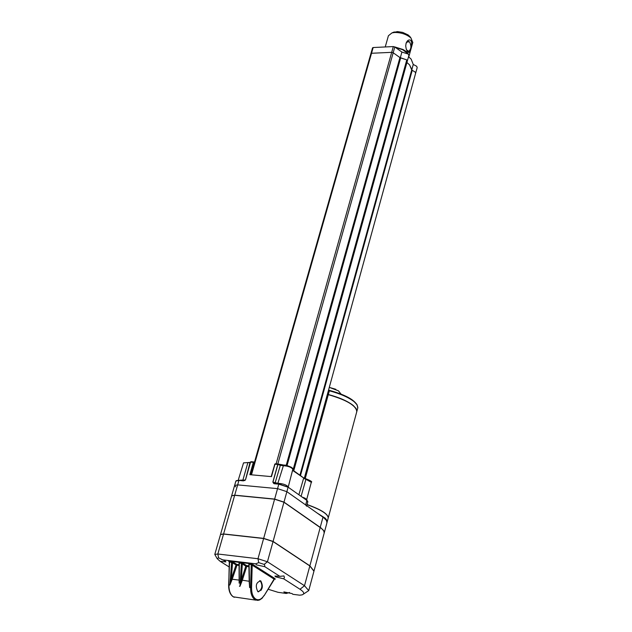 <?xml version="1.0" encoding="UTF-8"?>
<svg xmlns="http://www.w3.org/2000/svg" width="632" height="632" viewBox="0 0 632 632"><rect width="100%" height="100%" fill="white"/><g stroke="black" fill="none" stroke-linecap="round" stroke-linejoin="round"><path stroke-width="0.95" d="M415.145 72.009L415.627 73.296L415.145 72.009L412.214 70.334L415.145 72.009L412.214 70.334L300.469 475.612M299.923 475.217L411.724 69.923L412.214 70.334L409.552 64.851L411.724 69.923L409.552 64.851L406.921 62.497M370.929 53.791L371.537 53.27L370.929 53.791L371.537 53.27L391.698 52.338L393.183 52.764L399.945 57.551L406.787 59.882L407.284 61.201L406.787 59.882L406.629 61.96M249 564.724L248.826 564.171M239.18 563.562L238.999 562.986M241.313 580.168L239.963 586.322L242.222 580.5L241.329 580.058L249.198 581.274M239.259 581.724L239.291 563.08M242.261 580.381L246.733 566.47L245.801 566.138L241.329 580.058L242.333 563.942L241.171 562.733L239.022 562.48M249.308 581.163L249.616 587.555L249.198 581.361M263.813 595.858L262.003 598.378L259.633 599.958L257.745 600.392L254.996 599.689C252.026 597.58 250.556 593.574 250.572 587.681L251.56 587.681L252.208 565.166L251.236 564.518L250.572 587.681L249.616 587.555L249.095 564.258M274.098 579.046L274.841 578.501L252.974 564.558L248.803 563.649M260.811 580.903C256.079 582.183 255.083 585.777 257.824 591.663C262.557 590.32 263.552 586.733 260.811 580.903M229.408 562.425L229.337 561.311L229.029 561.69M256.007 600.163L233.382 596.845C230.388 594.744 228.903 590.77 228.918 584.916L229.858 585.034L231.62 562.164L231.399 561.564L229.345 561.319M233.137 596.734C230.088 594.538 228.587 590.564 228.626 584.829L229.582 561.919L232.552 562.749L233.295 562.188L231.399 561.564M239.062 565.537L236.036 564.945L236.779 564.384L233.295 562.188M239.125 580.113L232.205 579.244L229.858 585.034L231.312 578.809L236.036 564.945L232.552 562.749L231.312 578.809L232.236 579.149L231.288 578.896M232.236 579.149L236.953 565.284L236.779 564.384L239.054 564.66M239.441 586.259L239.963 586.322L241.392 563.333L239.346 563.088L239.117 562.488M248.921 566.73L246.733 566.47L246.551 565.569L245.801 566.138L242.333 563.942L243.091 563.365L241.171 562.733M248.905 565.845L246.551 565.569L243.091 563.365M251.015 563.91L251.236 564.518L249.166 564.273L248.945 563.665M274.841 578.501L264.097 595.747L274.083 579.102L252.208 565.166L252.974 564.558M356.021 408.548C351.89 403.177 342.655 398.516 328.316 394.565L327.376 394.344L328.316 394.526C339.187 397.41 347.458 401.028 353.122 405.365L356.164 408.596L356.796 411.606M305.224 478.582L328.285 394.652L327.368 394.352M324.248 532.831L323.734 530.619L320.835 527.799L283.989 502.116L274.644 499.075L234.709 495.172L231.652 495.78M326.949 522.751L326.468 520.452L323.584 517.592L286.881 491.68L277.559 488.639L237.664 484.878L234.606 485.471L235.657 486.822M328.15 518.272L328.221 518.019C328.016 514.085 320.961 509.629 307.041 504.66M236.313 480.628L238.833 480.367M243.415 480.881L239.007 480.375L243.415 480.881L245.579 479.609L243.439 480.881M244.884 480.438L245.058 480.067L242.893 480.075L242.648 480.715M234.709 495.172L237.664 484.878L234.606 485.471L235.87 481.071L238.928 480.462L237.664 484.878L277.559 488.639L278.807 484.159L274.209 483.733L278.807 484.159M306.852 500.394L306.828 499.928M306.623 506.2L305.683 504.952L286.881 491.68L288.081 487.13L306.875 500.426L307.816 501.84M283.989 502.116L286.881 491.68L277.559 488.639L274.644 499.075M274.209 483.733L272.929 482.145L273.727 483.504L278.917 484.08L288.05 487.098M274.88 483.701L280.332 465.294L277.882 464.488L278.041 464.014L272.929 482.145L277.867 483.314L277.48 483.938M302.049 497.021L304.98 498.158L305.058 499.162M304.98 498.158L306.86 499.762M306.259 499.004L306.402 500.023M307.697 501.271L306.875 500.426L305.683 504.952M251.007 461.692L250.517 462.126L251.062 461.684L253.637 461.945M254.333 462.276L254.649 463.177M272.827 482.129L277.78 464.465L274.96 464.22L271.476 476.623L249.845 474.672L253.353 462.355L250.58 462.118L245.579 479.609M292.332 468.375L291.226 467.182L287.781 465.816L278.096 464.022L280.403 464.773L280.332 465.294L283.128 465.721C288.034 465.997 291.265 467.167 292.821 469.221L292.813 469.276M406.352 62.086L407.284 61.201L408.872 55.45L408.383 54.123L401.905 52.053L394.803 46.997L393.183 52.764L391.698 52.338L371.537 53.27L391.698 52.338L393.183 52.764L399.945 57.551L406.787 59.882L400.301 57.804M408.517 56.754L411.14 59.116L413.265 64.464L416.717 66.297L417.175 67.656M394.803 46.997L393.317 46.571L373.164 47.534L372.54 47.858L370.913 53.562M413.265 64.464L411.74 70.01M401.905 52.053L400.325 57.717M220.197 561.35L225.908 561.911L225.174 561.09L218.601 557.851L217.1 558.585L220.197 561.35L229.14 566.943M264.855 566.714L264.563 564.55L258.733 562.63L255.778 563.807L256.339 564.826L264.855 566.714L279.881 576.352L274.928 576.06L275.607 576.842L283.776 578.857L284.424 577.482L283.958 575.934L279.881 576.352M283.776 578.857L299.995 589.261C304.079 591.971 304.774 593.843 302.08 594.878L299.702 595.186L292.813 594.301L292.166 593.614L283.863 591.9L286.257 593.464L289.559 592.484M228.421 561.042L251.338 563.791M275.394 579.125L274.391 578.967M220.552 534.364L231.62 495.867L234.67 495.298L274.604 499.201L283.95 502.243L321.356 528.352L323.702 530.754L324.192 533.021M220.536 534.459L223.586 533.945L263.663 538.385L273.079 541.427L309.87 565.83L313.993 571.036M313.938 571.209L309.83 565.956L273.04 541.561L267.439 561.769L304.505 585.722L308.732 590.62L303.265 594.222M264.144 564.36L267.439 561.769L257.982 558.735L258.733 562.63M273.04 541.561L263.623 538.519L223.546 534.072L220.505 534.546L214.801 554.375M217.013 558.364L214.793 554.43L217.835 554.003L257.982 558.735L263.623 538.519M286.257 593.464L278.08 592.318L268.079 589.229M255.778 563.807L222.085 559.778M408.801 56.872L408.817 55.671M407.83 53.609L402.766 49.77L395.332 47.376M394.652 46.902L403.058 49.517L406.313 51.611L408.643 54.463M408.904 55.253L408.817 56.793M412.775 42.518L410.974 38.015C406.653 34.333 401.241 32.485 394.739 32.477L391.982 32.888L388.411 35.74L385.236 46.958M410.934 40.401L411.661 42.447L411.345 46.397L410.089 50.939L408.872 52.519L407.727 51.958L406.21 48.941L405.712 45.97L406.099 43.189C407.324 40.266 408.936 39.342 410.934 40.401M392.875 32.532L397.481 31.6L402.639 32.39L408.185 34.958L410.974 38.015M410.729 37.683L409.497 36.04M406.708 41.989L409.528 41.846C411.566 45.978 411.306 49.122 408.738 51.295L406.653 49.999L407.119 51.097M409.528 41.846L407.869 41.151L406.036 43.387M406.416 49.541L406.653 49.999M258.298 591.876L258.362 591.876C262.28 589.056 262.912 585.374 260.234 580.832L259.736 580.603M292.972 470.184L406.787 59.882M373.164 47.534L251.481 474.814M393.317 46.571L276.129 463.849M393.183 52.764L277.827 463.991M399.945 57.551L286.185 465.444M400.712 57.765L287.031 465.61M264.073 595.447C261.474 599.397 258.701 600.613 255.763 599.089C252.942 597.082 251.544 593.282 251.56 587.681M249.095 581.266L249.19 580.84M229.282 562.117L228.76 584.766M229.337 561.974L228.871 561.327M261.348 590.106L260.771 590.035M327.139 522.064L327.028 520.539L325.283 518.224L317.185 513.066M357.759 408.011L357.159 404.899L354.118 401.66C348.461 397.307 340.198 393.681 329.335 390.805L328.403 390.584M339.384 391.959L338.412 390.805L329.288 387.377L335.821 389.288M328.316 394.526L329.501 390.394C343.887 394.368 352.996 399.045 356.827 404.409M328.522 390.165L329.477 390.386M328.308 394.558C346.549 399.811 356.053 405.468 356.819 411.519C356.045 405.554 346.534 399.938 328.285 394.652L327.352 394.431M307.081 504.534C320.993 509.503 328.048 513.95 328.253 517.892L356.732 411.819M320.234 527.365L322.984 517.158M238.185 480.328L242.893 480.075L247.863 462.663L249.972 462.663L245.524 479.617L250.185 462.348M244.774 480.573L245.232 480.138M238.232 480.202L243.533 462.885L250.082 462.442M278.838 484.183L288.066 487.201M298.873 494.777L303.597 478.361L305.928 479.309L301.093 496.349M290.365 478.764L292.577 470.374L303.202 477.658M288.192 487.209L292.821 469.221C294.923 468.517 285.103 464.062 283.507 465.302L277.867 483.314C283.073 483.614 286.525 484.847 288.232 486.996L288.216 487.075M281.185 484.554L278.815 484.144M303.558 477.887L306.086 478.858L305.928 479.309L311.307 482.303M306.101 478.843L310.833 481.426M250.825 474.758L254.277 462.656L253.724 461.921L253.353 462.355L254.712 462.972L251.338 474.806M278.041 464.014L275.331 463.777L274.644 464.291L275.331 463.777L278.056 464.046M271.183 476.599L274.746 464.425M283.389 465.357L280.411 464.804M320.195 527.499L309.87 565.83M283.95 502.243L273.079 541.427M274.604 499.201L263.663 538.385M234.67 495.298L223.586 533.945M309.83 565.956L304.505 585.722L299.995 589.261M223.546 534.072L217.835 554.003L218.601 557.851M405.08 50.702L404.48 50.726M304.316 478.234L417.191 67.585M293.754 470.745L407.284 61.201M370.905 53.586L254.451 462.292M234.33 597.295L233.287 596.821M239.141 583.17L239.054 563.27M249.237 583.067L248.874 564.439M328.221 518.019L327.044 522.324M328.529 390.142L329.493 390.355C347.576 395.435 357.025 401.217 357.838 407.711L356.851 411.4M329.304 387.337L338.397 390.789L341.035 394.076M231.668 495.686L234.606 485.471M324.295 532.642L327.021 522.498M243.494 480.794L239.007 480.375L235.87 481.071M306.536 500.117L311.323 482.248C312.579 481.908 310.833 480.77 306.101 478.835L303.486 477.8L292.64 469.939M306.757 505.711L307.831 501.776M288.073 487.075L278.886 484.073M273.727 483.504L274.241 483.67M251.062 461.684L254.609 462.403M243.549 462.853L250.106 462.427L250.643 461.889M314.041 570.854L324.263 532.768M308.732 590.62L314.001 570.98M408.896 56.517L412.83 42.32M394.321 31.948L391.982 32.888M408.738 51.295L408.304 51.318M406.076 51.421L405.547 51.445"/></g></svg>
